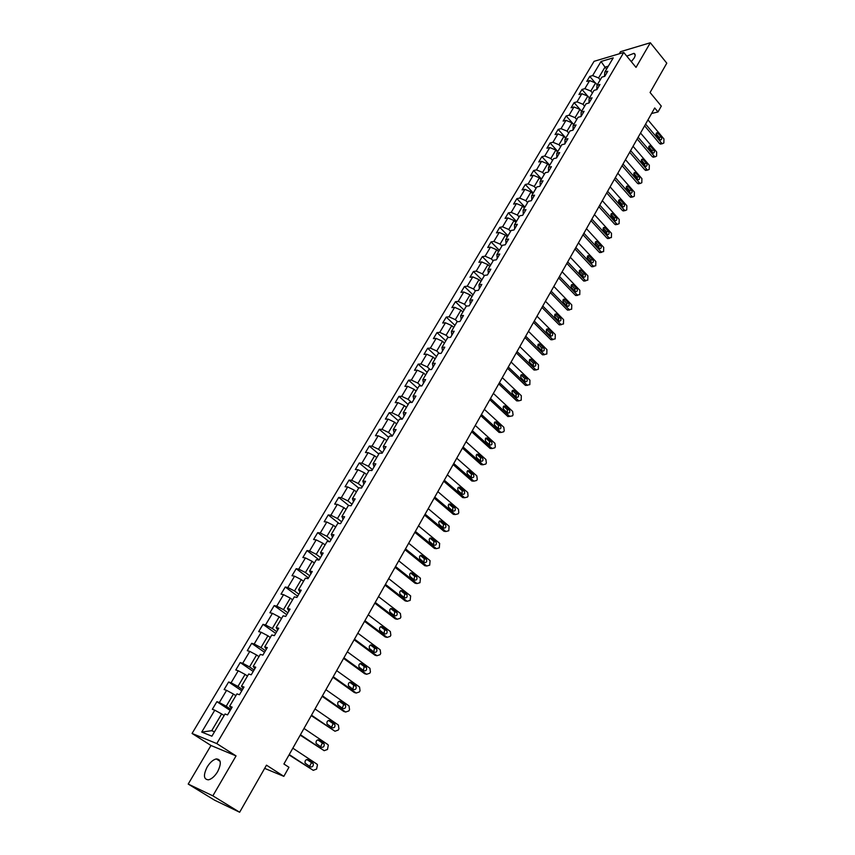<?xml version="1.0" encoding="UTF-8"?>
<svg xmlns="http://www.w3.org/2000/svg" width="855" height="855" viewBox="0 0 855 855"><rect width="100%" height="100%" fill="white"/><g stroke="black" fill="none" stroke-linecap="round" stroke-linejoin="round"><path stroke-width="1.28" d="M217.63 771.68C221.573 763.504 221.124 759.251 216.294 758.919C213.055 759.732 210.009 762.425 207.156 767.02C203.159 775.207 203.608 779.471 208.502 779.824C211.751 778.991 214.797 776.276 217.63 771.68M631.3 61.656L634.154 58.065C635.586 55.457 635.5 53.876 633.897 53.352L626.768 56.141M188.207 784.067L214.498 800.13L239.646 812.25L212.852 795.834L236.044 755.906L216.775 743.583L192.065 733.451L210.982 745.485L188.207 784.067L212.852 795.834M216.775 743.583L623.744 52.465L594.065 61.325L192.065 733.451M623.744 52.465L636.024 67.385L650.334 42.75L620.495 51.695L619.255 53.812M650.334 42.75L666.793 63.174L650.067 92.5L661.3 106.106L658.008 111.952L654.706 107.976L283.903 763.996L288.947 767.277L283.839 776.351L266.482 765.172L239.646 812.25M402.235 419.185L406.05 412.719L403.271 412.73L409.342 402.481L412.121 402.449L415.893 396.057L413.104 396.111L419.1 385.979L421.889 385.904L425.63 379.588L422.83 379.673L428.761 369.659L431.561 369.531L435.248 363.29L432.438 363.428L438.305 353.51L441.127 353.35L444.771 347.173L441.95 347.354L447.753 337.543L450.585 337.34L454.187 331.227L451.365 331.451L457.104 321.747L459.937 321.501L463.506 315.452L460.663 315.719L466.349 306.122L469.192 305.834L472.719 299.849L469.876 300.158L475.487 290.668L478.34 290.337L481.835 284.416L478.982 284.768L484.539 275.374L487.403 275L490.856 269.154L487.991 269.539L493.495 260.241L496.36 259.835L499.79 254.042L496.905 254.469L502.345 245.267L505.23 244.819L508.618 239.09L505.733 239.55L511.119 230.455L514.005 229.974L517.35 224.299L514.464 224.801L519.787 215.791L522.683 215.268L525.996 209.657L523.1 210.191L528.369 201.278L531.276 200.733L534.557 195.175L531.65 195.742L536.865 186.924L539.783 186.337L543.032 180.833L540.114 181.442L545.276 172.71L548.194 172.09L551.411 166.65L548.493 167.281L553.602 158.645L556.53 157.983L559.704 152.596L556.776 153.269L561.842 144.719L564.77 144.025L567.923 138.702L564.984 139.397L569.996 130.933L572.936 130.217L576.046 124.937L573.107 125.664L578.066 117.285L581.015 116.537L584.093 111.31L581.154 112.069L586.06 103.776L589.01 102.995L592.066 97.823L589.116 98.614L593.979 90.395L596.929 89.593L599.954 84.474L597.004 85.286L601.813 77.153L604.774 76.319L607.766 71.254L604.806 72.098L613.227 57.873L601.033 61.485L592.643 75.582L589.758 76.416L586.776 81.417L589.651 80.594L584.852 88.663L581.977 89.454L578.963 94.51L581.838 93.719L576.997 101.863L574.122 102.632L571.076 107.741L573.951 106.982L569.056 115.201L566.181 115.938L563.114 121.089L565.978 120.363L561.03 128.667L558.165 129.383L555.066 134.577L557.93 133.882L552.929 142.272L550.075 142.945L546.944 148.204L549.797 147.541L544.753 156.005L541.899 156.657L538.736 161.969L541.589 161.328L536.491 169.889L533.648 170.508L530.442 175.863L533.285 175.264L528.144 183.911L525.301 184.488L522.074 189.906L524.906 189.34L519.712 198.071L516.88 198.627L513.609 204.099L516.441 203.554L511.183 212.382L508.362 212.895L505.07 218.431L507.891 217.918L502.58 226.832L499.769 227.323L496.434 232.902L499.245 232.432L493.88 241.441L491.069 241.89L487.713 247.533L490.514 247.106L485.095 256.201L482.295 256.618L478.896 262.314L481.686 261.919L476.214 271.121L473.424 271.495L469.983 277.255L472.772 276.892L467.236 286.19L464.457 286.521L460.984 292.346L463.763 292.025L458.173 301.42L455.394 301.719L451.889 307.608L454.657 307.319L449.003 316.81L446.246 317.077L442.698 323.019L445.455 322.784L439.737 332.371L436.991 332.595L433.399 338.601L436.146 338.398L430.375 348.103L427.628 348.274L424.005 354.355L426.741 354.194L420.906 363.995L418.18 364.134L414.515 370.279L417.24 370.162L411.341 380.069L408.615 380.165L404.917 386.375L407.632 386.3L401.668 396.314L398.954 396.367L395.213 402.641L397.917 402.609L391.889 412.741L389.185 412.741L385.402 419.089L388.095 419.11L381.993 429.349L379.31 429.306L375.484 435.719L378.166 435.783L372 446.139L369.328 446.054L365.459 452.541L368.12 452.648L361.889 463.121L359.228 462.983L355.317 469.545L357.967 469.705L351.662 480.296L349.022 480.104L345.057 486.741L347.696 486.944L341.327 497.663L338.698 497.418L334.69 504.129L337.319 504.386L330.864 515.223L328.245 514.934L324.205 521.721L326.813 522.031L320.283 532.986L317.686 532.644L313.593 539.516L316.19 539.879L309.585 550.962L306.998 550.567L302.862 557.513L305.438 557.93L298.758 569.141L296.193 568.693L292.004 575.714L294.569 576.185L287.814 587.524L285.26 587.022L281.017 594.129L283.561 594.663L276.731 606.131L274.199 605.575L269.913 612.768L272.435 613.345L265.52 624.962L263.009 624.342L258.67 631.61L261.181 632.262L254.181 644.007L251.68 643.323L247.298 650.687L249.778 651.392L242.702 663.288L240.223 662.539L235.788 669.989L238.246 670.758L231.085 682.792L228.627 681.991L224.138 689.525L226.586 690.359L219.329 702.532L216.892 701.666L212.339 709.297L214.776 710.195L201.737 732.083L211.901 736.187L225.036 713.989L227.537 714.908L232.143 707.128L229.632 706.219L236.931 693.875L239.464 694.73L244.006 687.035L241.473 686.212L248.687 674.007L251.231 674.798L255.731 667.199L253.176 666.43L260.305 654.385L262.87 655.112L267.305 647.598L264.729 646.893L271.772 634.987L274.359 635.65L278.741 628.233L276.154 627.591L283.112 615.824L285.72 616.434L290.048 609.102L287.44 608.514L294.312 596.886L296.942 597.431L301.216 590.185L298.587 589.672L305.385 578.172L308.024 578.664L312.257 571.503L309.606 571.044L316.329 559.683L318.99 560.111L323.169 553.035L320.507 552.629L327.144 541.407L329.816 541.781L333.952 534.781L331.27 534.428L337.832 523.335L340.525 523.655L344.608 516.741L341.915 516.441L348.402 505.476L351.106 505.743L355.135 498.903L352.431 498.657L358.844 487.82L361.558 488.034L365.555 481.28L362.83 481.087L369.178 470.368L371.904 470.528L375.847 463.848L373.111 463.699L379.385 453.107L382.132 453.214L386.033 446.609L383.286 446.524L389.485 436.039L392.242 436.103L396.1 429.573L393.332 429.531L399.467 419.164L402.235 419.185L398.345 415.797L404.362 405.644L406.403 407.44M229.632 706.219L231.47 708.271M230.839 709.329L226.201 706.262L233.436 694.057L235.862 695.681M219.329 702.532L226.201 706.262M226.586 690.359L233.436 694.057M241.473 686.212L243.237 688.35M242.521 689.558L237.925 686.469L245.075 674.403L247.48 676.048M231.085 682.792L237.925 686.469M238.246 670.758L245.075 674.403M253.176 666.43L254.854 668.674M254.053 670.031L249.521 666.911L256.575 654.994L258.958 656.651M242.702 663.288L249.521 666.911M249.778 651.392L256.575 654.994M264.729 646.893L266.343 649.223M265.456 650.74L260.967 647.588L267.946 635.81L270.298 637.488M254.181 644.007L260.967 647.588M261.181 632.262L267.946 635.81M276.154 627.591L277.693 630.017M276.721 631.663L272.285 628.5L279.179 616.861L281.509 618.539M265.52 624.962L272.285 628.5M272.435 613.345L279.179 616.861M287.44 608.514L288.905 611.026M287.846 612.821L283.465 609.626L290.283 598.126L292.581 599.815M276.731 606.131L283.465 609.626M283.561 594.663L290.283 598.126M298.587 589.672L299.987 592.269M298.855 594.193L294.526 590.976L301.259 579.605L303.536 581.314M287.814 587.524L294.526 590.976M294.569 576.185L301.259 579.605M309.606 571.044L310.942 573.726M309.734 575.778L305.449 572.54L312.107 561.308L314.351 563.018M298.758 569.141L305.449 572.54M305.438 557.93L312.107 561.308M320.507 552.629L321.769 555.397M320.486 557.578L316.243 554.329L322.827 543.214L325.05 544.945M309.585 550.962L316.243 554.329M316.19 539.879L322.827 543.214M331.27 534.428L332.477 537.271M331.109 539.591L326.92 536.309L333.429 525.333L335.63 527.065M320.283 532.986L326.92 536.309M326.813 522.031L333.429 525.333M341.915 516.441L343.058 519.37M341.615 521.796L337.469 518.504L343.913 507.646L346.083 509.398M330.864 515.223L337.469 518.504M337.319 504.386L343.913 507.646M352.431 498.657L353.51 501.661M352.004 504.215L347.91 500.902L354.269 490.172L356.417 491.924M341.327 497.663L347.91 500.902M347.696 486.944L354.269 490.172M362.83 481.087L363.856 484.154M362.274 486.826L358.224 483.492L364.519 472.879L366.635 474.653M351.662 480.296L358.224 483.492M357.967 469.705L364.519 472.879M373.111 463.699L374.073 466.851M372.427 469.63L368.42 466.285L374.64 455.79L376.745 457.564M361.889 463.121L368.42 466.285M368.12 452.648L374.64 455.79M383.286 446.524L384.184 449.741M382.474 452.637L378.509 449.27L384.665 438.893L386.738 440.667M372 446.139L378.509 449.27M378.166 435.783L384.665 438.893M393.332 429.531L394.176 432.812M392.402 435.826L388.48 432.438L394.572 422.178L396.624 423.962M381.993 429.349L388.48 432.438M388.095 419.11L394.572 422.178M403.271 412.73L404.062 416.075M391.889 412.741L398.345 415.797M397.917 402.609L404.362 405.644M413.104 396.111L413.841 399.531M411.618 402.449L408.102 399.328L414.055 389.292L416.075 391.098M401.668 396.314L408.102 399.328M407.632 386.3L414.055 389.292M422.83 379.673L423.514 383.158M420.938 385.926L417.753 383.051L423.642 373.122L425.63 374.939M411.341 380.069L417.753 383.051M417.24 370.162L423.642 373.122M432.438 363.428L433.079 366.977M430.193 369.595L427.297 366.945L433.122 357.123L435.099 358.94M420.906 363.995L427.297 366.945M426.741 354.194L433.122 357.123M441.95 347.354L442.537 350.956M439.363 353.446L436.745 351.01L442.505 341.295L444.45 343.122M430.375 348.103L436.745 351.01M436.146 338.398L442.505 341.295M451.365 331.451L451.889 335.117M448.458 337.49L446.086 335.256L451.782 325.637L453.716 327.476M439.737 332.371L446.086 335.256M445.455 322.784L451.782 325.637M460.663 315.719L461.155 319.439M457.478 321.715L455.32 319.663L460.963 310.151L462.876 311.99M449.003 316.81L455.32 319.663M454.657 307.319L460.963 310.151M469.876 300.158L470.314 303.942M466.413 306.122L464.468 304.23L470.047 294.825L471.939 296.674M458.173 301.42L464.468 304.23M463.763 292.025L470.047 294.825M478.982 284.768L479.366 288.595M475.401 290.828L473.51 288.969L479.035 279.66L480.905 281.509M467.236 286.19L473.51 288.969M472.772 276.892L479.035 279.66M487.991 269.539L488.333 273.418M484.325 275.727L482.466 273.867L487.927 264.655L489.776 266.514M476.214 271.121L482.466 273.867M481.686 261.919L487.927 264.655M496.905 254.469L497.204 258.402M493.164 260.786L491.326 258.926L496.723 249.799L498.561 251.669M485.095 256.201L491.326 258.926M490.514 247.106L496.723 249.799M505.733 239.55L505.989 243.547M501.917 246.005L500.09 244.135L505.433 235.104L507.25 236.985M493.88 241.441L500.09 244.135M499.245 232.432L505.433 235.104M514.464 224.801L514.678 228.841M510.574 231.374L508.768 229.493L514.058 220.569L515.854 222.439M502.58 226.832L508.768 229.493M507.891 217.918L514.058 220.569M523.1 210.191L523.271 214.284M519.135 216.892L517.35 215.011L522.587 206.173L524.372 208.054M511.183 212.382L517.35 215.011M516.441 203.554L522.587 206.173M531.65 195.742L531.778 199.878M527.621 202.56L525.846 200.668L531.03 191.926L532.793 193.807M519.712 198.071L525.846 200.668M524.906 189.34L531.03 191.926M540.114 181.442L540.2 185.621M536.01 188.367L534.257 186.476L539.387 177.819L541.14 179.71M528.144 183.911L534.257 186.476M533.285 175.264L539.387 177.819M548.493 167.281L548.536 171.502M544.325 174.324L542.583 172.432L547.67 163.861L549.391 165.752M536.491 169.889L542.583 172.432M541.589 161.328L547.67 163.861M556.776 153.269L556.787 157.534M552.544 160.419L550.823 158.528L555.857 150.042L557.567 151.934M544.753 156.005L550.823 158.528M549.797 147.541L555.857 150.042M564.984 139.397L564.963 143.704M560.688 146.665L558.988 144.762L563.969 136.351L565.657 138.264M552.929 142.272L558.988 144.762M557.93 133.882L563.969 136.351M573.107 125.664L573.042 130.013M568.746 133.038L567.057 131.125L571.995 122.81L573.673 124.712M561.03 128.667L567.057 131.125M565.978 120.363L571.995 122.81M581.154 112.069L581.058 116.462M576.73 119.54L575.062 117.637L579.947 109.397L581.603 111.31M569.056 115.201L575.062 117.637M573.951 106.982L579.947 109.397M589.116 98.614L588.945 103.006M584.638 106.191L582.982 104.278L587.812 96.113L589.458 98.036M576.997 101.863L582.982 104.278M581.838 93.719L587.812 96.113M597.004 85.286L596.726 89.647M592.462 92.96L590.816 91.047L595.604 82.967L597.239 84.891M584.852 88.663L590.816 91.047M589.651 80.594L595.604 82.967M604.806 72.098L604.432 76.416M600.21 79.868L598.586 77.944L604.998 67.128L606.612 69.052M592.643 75.582L598.586 77.944M601.033 61.485L604.998 67.128L608.322 66.156M264.665 768.378L283.839 776.351M651.574 113.512L658.008 111.952M224.117 715.55L221.648 713.936L211.719 730.694L214.498 731.795M201.737 732.083L211.719 730.694M214.776 710.195L221.648 713.936M589.758 76.416L595.187 82.796M581.977 89.454L587.631 96.049M574.122 102.632L581.624 111.268M566.181 115.938L573.769 124.563M558.165 129.383L565.828 137.986M550.075 142.945L557.802 151.538M541.899 156.657L549.701 165.229M533.648 170.508L541.525 179.048M525.301 184.488L533.264 193.016M516.88 198.627L524.917 207.124M508.362 212.895L516.484 221.381M499.769 227.323L507.966 235.777M491.069 241.89L499.352 250.333M482.295 256.618L490.663 265.029M473.424 271.495L481.878 279.874M464.457 286.521L472.997 294.89M455.394 301.719L464.019 310.055M446.246 317.077L454.956 325.37M436.991 332.595L445.786 340.867M427.628 348.274L436.531 356.514M418.18 364.134L427.169 372.342M408.615 380.165L417.71 388.33M398.954 396.367L408.145 404.501M389.185 412.741L398.473 420.852M379.31 429.306L388.694 437.375M369.328 446.054L378.808 454.08M359.228 462.983L368.815 470.966M349.022 480.104L358.705 488.055M338.698 497.418L348.712 505.508M328.245 514.934L339.018 523.474M317.686 532.644L329.293 541.707M306.998 550.567L319.129 559.865M296.193 568.693L308.463 577.927M285.26 587.022L297.668 596.202M274.199 605.575L286.746 614.692M263.009 624.342L275.695 633.395M251.68 643.323L264.526 652.312M240.223 662.539L253.208 671.453M228.627 681.991L241.773 690.829M216.892 701.666L230.187 710.43M236.044 755.906L210.982 745.485M647.972 119.892L663.95 138.938L663.854 142.988L662.454 143.683L661.62 143.116L645.6 124.093M644.617 125.824L659.568 143.565L661.62 143.116M661.182 136.896C662.048 138.713 661.77 139.75 660.37 140.028L656.555 135.849C655.689 134.043 655.967 132.995 657.367 132.707L661.182 136.896L659.13 137.356L659.611 139.472M656.084 133.722L659.13 137.356M661.407 143.907L659.568 143.565M640.545 133.027L656.672 152.03L656.576 156.112L655.133 156.807L654.321 156.262L638.151 137.27M637.178 138.98L652.269 156.689L654.321 156.262M653.883 150.01C654.759 151.848 654.47 152.895 653.028 153.163L649.212 148.994C648.336 147.156 648.624 146.109 650.057 145.842L653.883 150.01L651.841 150.448L652.301 152.618M648.742 146.814L651.841 150.448M654.128 157.021L652.269 156.689M633.042 146.291L649.319 165.261L649.223 169.354L647.737 170.06L646.957 169.525L630.627 150.576M629.665 152.265L644.905 169.931L646.957 169.525M646.508 163.252C647.395 165.111 647.096 166.169 645.621 166.415L641.795 162.268C640.908 160.409 641.207 159.351 642.682 159.094L646.508 163.252L644.467 163.668L644.916 165.902M641.336 160.024L644.467 163.668M646.775 170.252L644.905 169.931M625.475 159.693L641.902 178.61L641.806 182.735L640.267 183.44L639.519 182.917L623.028 164.01M622.087 165.688L637.467 183.312L639.519 182.917M639.07 176.622C639.957 178.513 639.647 179.571 638.14 179.796L634.303 175.67C633.416 173.779 633.715 172.721 635.222 172.486L639.07 176.622L637.028 177.017L637.467 179.304M633.854 173.373L637.028 177.017M639.348 183.611L637.467 183.312M617.823 173.223L634.421 192.097L634.314 196.233L632.721 196.96L632.005 196.447L615.365 177.584M614.424 179.229L629.964 196.81L632.005 196.447M631.556 190.12C632.454 192.033 632.134 193.102 630.584 193.316L626.747 189.201C625.839 187.288 626.159 186.219 627.698 186.005L631.556 190.12L629.515 190.494L629.943 192.835M626.309 186.86L629.515 190.494M631.856 197.11L629.964 196.81M610.107 186.882L626.854 205.713L626.747 209.881L625.101 210.597L624.417 210.106L607.616 191.285M606.697 192.909L622.376 210.448L624.417 210.106M623.958 203.746C624.877 205.702 624.535 206.771 622.953 206.953L619.106 202.87C618.186 200.925 618.528 199.856 620.11 199.653L623.958 203.746L621.927 204.099L622.344 206.493M618.689 200.465L621.927 204.099M624.289 210.736L622.376 210.448M602.305 200.679L619.212 219.468L619.116 223.647L617.417 224.373L616.754 223.903L599.793 205.125M598.885 206.728L614.713 224.224L616.754 223.903M616.295 217.512C617.214 219.489 616.872 220.569 615.247 220.74L611.389 216.678C610.47 214.701 610.812 213.622 612.437 213.44L616.295 217.512L614.264 217.843L614.66 220.301M610.983 214.22L614.264 217.843M616.647 224.491L614.713 224.224M594.428 214.616L611.507 233.351L611.4 237.562L609.017 237.829L591.884 219.104M590.997 220.686L606.986 238.128L609.017 237.829M608.557 231.416C609.487 233.426 609.123 234.505 607.467 234.655L603.609 230.615C602.668 228.606 603.032 227.526 604.688 227.377L608.557 231.416L606.526 231.726L606.911 234.227M603.213 228.103L606.526 231.726M608.931 238.395L606.986 238.128M586.477 228.691L603.716 247.384L603.609 251.605L601.204 251.904L583.912 233.233M583.035 234.783L599.173 252.182L601.204 251.904M600.734 245.46C601.674 247.501 601.3 248.581 599.601 248.709L595.732 244.701C594.791 242.649 595.166 241.57 596.865 241.441L600.734 245.46L598.703 245.748L599.077 248.303M595.358 242.125L598.703 245.748M601.129 252.428L599.173 252.182M578.44 242.906L595.85 261.545L595.743 265.798L593.306 266.119L575.842 247.49M574.988 249.019L591.275 266.365L593.306 266.119M592.836 259.642C593.787 261.716 593.391 262.806 591.66 262.902L587.791 258.915C586.84 256.842 587.225 255.752 588.967 255.645L592.836 259.642L590.816 259.899L591.168 262.517M587.438 256.297L590.816 259.899M593.252 266.6L591.275 266.365M570.317 257.269L587.898 275.855L587.791 280.13L585.333 280.472L567.699 261.908M566.854 263.393L583.313 280.697L585.333 280.472M584.863 273.963C585.825 276.079 585.418 277.17 583.634 277.234L579.765 273.279C578.803 271.174 579.209 270.073 580.983 269.998L584.863 273.963L582.843 274.209L583.174 276.87M579.433 270.608L582.843 274.209M585.301 280.921L583.313 280.697M562.12 271.783L579.872 290.305L579.765 294.601L577.285 294.964L559.469 276.464M558.646 277.928L575.265 295.178L577.285 294.964M576.804 288.434C577.777 290.582 577.349 291.673 575.533 291.715L571.653 287.793C570.68 285.645 571.108 284.544 572.925 284.501L576.804 288.434L574.784 288.648L575.094 291.373M573.331 284.801L571.364 285.025L574.784 288.648M577.499 295.167L575.265 295.178M553.837 286.436L571.76 304.904L571.653 309.221L569.141 309.617L551.165 291.17M550.342 292.602L567.132 309.799L569.141 309.617M568.671 303.044C569.644 305.235 569.206 306.325 567.346 306.336L563.466 302.456C562.483 300.265 562.921 299.165 564.781 299.154L568.671 303.044L566.651 303.247L566.94 306.015M563.178 299.667L566.651 303.247M569.355 309.799L567.132 309.799M545.458 301.249L563.573 319.652L563.456 324.002L560.923 324.408L542.765 306.026M541.963 307.437L558.914 324.569L560.923 324.408M560.442 317.814C561.425 320.037 560.976 321.138 559.074 321.117L555.194 317.258C554.2 315.035 554.66 313.935 556.562 313.945L560.442 317.814L558.433 317.985L558.7 320.807M554.927 314.426L558.433 317.985M561.126 324.59L558.914 324.569M537.004 316.211L555.29 334.551L555.184 338.922L552.629 339.36L534.279 321.042M533.499 322.41L550.62 339.488L552.629 339.36M552.138 332.734C553.132 334.989 552.661 336.09 550.716 336.036L546.826 332.221C545.832 329.966 546.302 328.854 548.247 328.897L552.138 332.734L550.128 332.873L550.374 335.759M546.591 329.325L550.128 332.873M552.822 339.531L550.62 339.488M528.465 331.323L546.933 349.61L546.815 354.002L544.24 354.462L525.707 336.207M524.938 337.554L542.23 354.569L544.24 354.462M543.748 347.803C544.742 350.101 544.25 351.202 542.273 351.116L538.383 347.344C537.378 345.035 537.87 343.934 539.858 344.009L543.748 347.803L541.739 347.921L541.952 350.86M538.169 344.394L541.739 347.921M544.421 354.622L542.23 354.569M519.829 346.606L538.49 364.818L538.372 369.232L536.032 369.948L517.04 351.533M516.292 352.848L533.766 369.798L535.764 369.723M535.262 363.033C536.277 365.374 535.764 366.474 533.734 366.357L529.854 362.616C528.839 360.276 529.341 359.164 531.372 359.282L535.262 363.033L533.264 363.119L533.445 366.111M529.662 359.613L533.264 363.119M535.935 369.873L533.766 369.798M511.098 362.039L529.95 380.186L529.833 384.622L527.193 385.145L508.287 367.019M507.56 368.313L525.205 385.188L527.193 385.145M526.701 378.423C527.717 380.796 527.182 381.907 525.12 381.747L521.229 378.049C520.203 375.666 520.727 374.554 522.8 374.704L526.701 378.423L524.703 378.487L524.852 381.522M521.069 374.992L524.703 378.487M527.353 385.274L525.205 385.188M502.28 377.643L521.326 395.715L521.208 400.183L518.729 400.877L499.438 382.677M498.732 383.927L516.559 400.749L518.547 400.717M518.034 393.973C519.06 396.389 518.515 397.5 516.399 397.308L512.508 393.642C511.482 391.227 512.027 390.104 514.144 390.297L518.034 393.973L516.046 394.005L516.174 397.105M512.38 390.532L516.046 394.005M518.686 400.845L516.559 400.749M493.367 393.407L512.615 411.405L513.053 414.889L512.487 415.893L507.956 416.577M489.808 399.713L507.817 416.46M490.492 398.494L509.794 416.471M509.291 409.684C510.317 412.142 509.751 413.254 507.603 413.018L503.702 409.406C502.665 406.937 503.232 405.826 505.391 406.05L509.291 409.684L507.304 409.684L507.389 412.837M503.616 406.243L507.304 409.684M484.358 409.342L503.809 427.265L504.247 430.76L503.68 431.786L501.051 432.459L481.451 414.493M480.788 415.669L498.989 432.341L500.966 432.374M500.442 425.555C501.479 428.066 500.902 429.178 498.7 428.9L494.799 425.33C493.763 422.83 494.35 421.707 496.552 421.975L500.442 425.555L498.465 425.534L498.518 428.75M494.746 422.113L498.465 425.534M501.073 432.48L498.989 432.341M475.262 425.448L494.906 443.285L495.344 446.802L494.778 447.838L492.074 448.501L472.323 430.653M471.671 431.796L490.054 448.394L492.031 448.458M491.507 441.608C492.544 444.162 491.946 445.273 489.701 444.953L485.811 441.437C484.764 438.882 485.362 437.76 487.607 438.07L491.507 441.608L489.541 441.554L489.552 444.824M485.79 438.155L489.541 441.554M492.127 448.544L490.054 448.394M466.05 441.736L485.907 459.488L486.356 463.015L485.779 464.062L483 464.714L463.089 446.994M462.459 448.106L481.034 464.618L483.075 464.778M482.477 457.831C483.524 460.418 482.904 461.54 480.617 461.176L476.716 457.703C475.669 455.106 476.288 453.984 478.576 454.347L482.477 457.831L480.51 457.746L480.489 461.069M476.737 454.379L480.51 457.746M456.752 458.195L476.812 475.861L477.272 479.399L476.684 480.457L473.873 481.141L453.749 463.506M453.139 464.586L471.917 481.023L473.873 481.141M473.349 474.226L473.371 474.247C474.386 476.844 473.755 477.966 471.458 477.614L467.493 474.13C466.477 471.511 467.119 470.389 469.416 470.763L473.349 474.226L471.394 474.108L471.319 477.485M467.589 470.774L471.394 474.108M447.347 474.835L467.696 492.48L468.08 495.964L467.493 497.033L464.65 497.749L444.311 480.2M443.724 481.237L462.705 497.589L464.65 497.749M464.115 490.791L464.18 490.856C465.152 493.463 464.5 494.585 462.213 494.222L458.162 490.717C457.201 488.098 457.853 486.976 460.15 487.361L464.115 490.791L462.17 490.652L462.053 494.083M458.344 487.339L462.17 490.652M437.835 491.646L458.451 509.249L458.793 512.711L458.195 513.791L455.33 514.539L434.768 497.086M434.201 498.08L453.385 514.347L455.33 514.539M454.785 507.549L454.892 507.646C455.822 510.253 455.149 511.376 452.861 511.012L448.736 507.485C447.806 504.867 448.49 503.745 450.777 504.129L454.785 507.549L452.851 507.378L452.69 510.863M448.993 504.097L452.851 507.378M428.227 508.661L449.099 526.199L448.8 530.731L445.904 531.511L425.127 514.154M424.582 515.105L443.969 531.286L445.904 531.511M445.359 524.489L445.498 524.617C446.385 527.225 445.69 528.347 443.414 527.984L439.203 524.446C438.316 521.828 439.021 520.706 441.298 521.08L445.359 524.489L443.424 524.275L443.211 527.824M439.545 521.037L443.424 524.275M418.512 525.857L439.652 543.353L439.299 547.852L436.371 548.664L415.37 531.404M414.846 532.323L434.447 548.408L436.371 548.664M435.826 541.61L435.997 541.771C436.841 544.389 436.125 545.511 433.859 545.148L429.563 541.589C428.729 538.971 429.445 537.848 431.722 538.223L435.826 541.61L433.891 541.365L433.635 544.966M430.001 538.158L433.891 541.365M408.679 543.246L430.097 560.677L429.702 565.166L426.741 566.01L405.505 548.857M405.014 549.733L424.817 565.721L426.741 566.01M426.185 558.924L426.389 559.127C427.19 561.735 426.463 562.868 424.198 562.494L419.816 558.924C419.025 556.306 419.762 555.184 422.039 555.558L426.185 558.924L424.262 558.646L423.952 562.301M420.35 555.472L424.262 558.646M398.74 560.827L420.425 578.204L419.987 582.683L416.994 583.559L395.534 566.502M395.053 567.335L415.081 583.228L416.994 583.559M416.438 576.43L416.684 576.665C417.443 579.284 416.684 580.406 414.419 580.043L409.973 576.452C409.224 573.833 409.983 572.711 412.249 573.085L416.438 576.43L414.525 576.12L414.151 579.829M410.592 572.978L414.525 576.12M388.683 578.611L410.657 595.924L410.165 600.381L407.14 601.289L385.445 584.35M384.996 585.141L405.238 600.937L407.14 601.289M406.574 594.129L406.852 594.407C407.579 597.025 406.798 598.147 404.543 597.784L400.012 594.172C399.306 591.553 400.076 590.431 402.342 590.805L406.574 594.129L404.672 593.787L404.244 597.549M400.728 590.687L404.672 593.787M378.519 596.598L400.386 613.463L400.877 617.128L400.236 618.283L397.18 619.234L375.238 602.401M374.821 603.149L395.277 618.838L397.18 619.234M396.613 612.03L396.923 612.351C397.596 614.959 396.805 616.092 394.55 615.728L389.933 612.105C389.271 609.476 390.072 608.354 392.327 608.728L396.613 612.03L394.711 611.646L394.219 615.472M390.746 608.6L394.711 611.646M368.238 614.788L390.35 631.535L390.842 635.222L390.201 636.387L387.101 637.37L364.925 620.655M364.519 621.361L385.21 636.932L387.101 637.37M386.524 630.135L386.877 630.488C387.507 633.106 386.695 634.228 384.451 633.876L379.748 630.231C379.128 627.613 379.951 626.48 382.196 626.854L386.524 630.135L384.643 629.718L384.077 633.598M380.667 626.704L384.643 629.718M357.839 633.181L380.197 649.811L380.699 653.519L380.037 654.695L376.916 655.721L354.483 639.123M354.109 639.786L375.035 655.24L376.916 655.721M376.339 648.443L376.713 648.838C377.301 651.457 376.478 652.579 374.223 652.226L369.446 648.56C368.868 645.942 369.713 644.82 371.957 645.194L376.339 648.443L374.458 647.983L373.817 651.927M370.471 645.023L374.458 647.983M347.322 651.799L369.926 668.3L370.429 672.019L369.766 673.216L366.603 674.274L343.924 657.805M343.582 658.414L364.732 673.761L366.603 674.274M366.026 666.964L366.432 667.402C366.977 670.01 366.132 671.143 363.888 670.79L359.036 667.114C358.502 664.495 359.357 663.362 361.59 663.736L366.026 666.964L364.155 666.473L363.439 670.459M360.158 663.555L364.155 666.473M336.678 670.63L359.538 687.003L360.051 690.744L359.378 691.952L356.182 693.042L333.236 676.711M332.926 677.267L354.323 692.497L356.182 693.042M355.595 685.699L356.033 686.18C356.535 688.788 355.669 689.91 353.436 689.568L348.498 685.87C348.006 683.252 348.872 682.13 351.116 682.493L355.595 685.699L353.724 685.165L352.933 689.205M349.738 682.301L353.724 685.165M325.915 689.675L349.032 705.92L349.545 709.682L348.872 710.9L345.634 712.033L322.431 695.831M322.143 696.333L343.785 711.446L345.634 712.033M345.035 704.648L345.516 705.161C345.976 707.769 345.089 708.902 342.855 708.56L337.832 704.851C337.383 702.233 338.27 701.111 340.514 701.463L345.035 704.648L343.186 704.071L343.657 704.584L342.31 708.175M339.189 701.271L343.186 704.071M315.014 708.945L338.398 725.061L338.922 728.834L338.238 730.074L334.968 731.239L311.498 715.175M311.241 715.624L334.968 731.239M334.358 723.822L334.861 724.377C335.288 726.985 334.391 728.118 332.157 727.776L327.048 724.057C326.642 721.438 327.551 720.316 329.784 720.669L334.358 723.822L332.52 723.202L333.023 723.758L331.548 727.359M328.534 720.455L332.52 723.202M303.995 728.449L327.647 744.427L328.309 745.165L327.486 749.461L324.173 750.679L300.436 734.744M300.201 735.15L324.173 750.679M323.564 743.209L324.098 743.807C324.483 746.415 323.564 747.548 321.33 747.217L316.147 743.487C315.773 740.868 316.703 739.746 318.926 740.088L323.564 743.209L321.737 742.546L322.26 743.155L320.657 746.768M317.75 739.864L321.737 742.546M292.838 748.178L316.767 764.007L317.462 764.798L316.596 769.083L313.251 770.344L289.236 754.559M289.043 754.912L313.251 770.344M312.631 762.842L313.197 763.472C313.539 766.08 312.599 767.213 310.376 766.892L305.107 763.141C304.775 760.533 305.727 759.4 307.95 759.742L312.631 762.842L310.814 762.136L311.38 762.767L309.638 766.401M306.849 759.507L310.814 762.136M658.051 133.166L656.116 133.604M650.719 146.291L648.774 146.707M643.323 159.532L641.368 159.938M635.853 172.913L633.886 173.298M628.297 186.422L626.33 186.785M620.677 200.059L618.71 200.412M612.982 213.836L611.015 214.167M605.212 227.751L603.235 228.05M597.356 241.794L595.39 242.083M589.426 255.987L587.46 256.254M581.421 270.319L579.455 270.565M565.155 299.432L563.199 299.624M556.894 314.213L554.948 314.384M548.557 329.143L546.623 329.282M540.125 344.223L538.201 344.341M531.607 359.463L529.705 359.56M523.004 374.864L521.123 374.939M514.304 390.436L512.444 390.468M505.519 406.157L503.68 406.168M496.637 422.049L494.831 422.039M487.66 438.113L485.886 438.081M478.586 454.358L476.844 454.283M469.416 470.763L467.706 470.678M460.15 487.361L458.483 487.243M450.777 504.129L449.153 503.99M441.298 521.08L439.727 520.919M431.722 538.223L430.204 538.041M422.039 555.558L420.575 555.355M412.249 573.085L410.849 572.861M402.342 590.805L401.006 590.57M392.327 608.728L391.056 608.482M382.196 626.854L381.009 626.597M371.957 645.194L370.835 644.916M361.59 663.736L360.554 663.459M351.116 682.493L350.155 682.215M340.514 701.463L339.638 701.196M329.784 720.669L329.004 720.402M318.926 740.088L318.242 739.842M307.95 759.742L307.351 759.507M220.13 761.345L216.294 758.919M635.169 54.912L633.897 53.352M660.402 144.132L662.454 143.683M657.367 132.707L656.565 132.888M653.081 157.235L655.133 156.807M650.057 145.842L649.223 146.013M645.685 170.466L647.737 170.06M642.682 159.094L641.806 159.276M638.225 183.825L640.267 183.44M635.222 172.486L634.325 172.657M630.68 197.323L632.721 196.96M627.698 186.005L626.758 186.176M623.071 210.939L625.101 210.597M620.11 199.653L619.127 199.824M615.376 224.694L617.417 224.373M612.437 213.44L611.411 213.611M607.606 238.588L609.636 238.289M604.688 227.377L603.63 227.537M599.761 252.61L601.792 252.332M596.865 241.441L595.764 241.602M591.842 266.781L593.862 266.525M588.967 255.645L587.823 255.805M583.826 281.092L585.857 280.857M580.983 269.998L579.797 270.148M575.746 295.541L577.766 295.328M572.925 284.501L571.696 284.64M567.57 310.13L569.59 309.959M564.781 299.154L563.509 299.271M559.32 324.879L561.329 324.718M556.562 313.945L555.237 314.063M550.973 339.777L552.982 339.649M548.247 328.897L546.89 329.004M542.551 354.825L544.55 354.718M539.858 344.009L538.447 344.095M534.033 370.023L536.032 369.948M531.372 359.282L529.918 359.346M525.43 385.381L527.428 385.327M522.8 374.704L521.304 374.757M516.741 400.899L518.729 400.877M514.144 390.297L512.594 390.329M505.391 406.05L503.798 406.061M499.074 432.427L501.051 432.459M496.552 421.975L494.917 421.964M490.107 448.437L492.074 448.501M487.607 438.07L485.929 438.038M478.576 454.347L476.855 454.283M473.371 474.247L471.415 474.14M464.18 490.856L462.234 490.706M454.892 507.646L452.947 507.464M445.498 524.617L443.553 524.404M435.997 541.771L434.062 541.536M426.389 559.127L424.465 558.849M416.684 576.665L414.761 576.356M406.852 594.407L404.949 594.065M396.923 612.351L395.021 611.966M386.877 630.488L384.985 630.071M376.713 648.838L374.832 648.389M366.432 667.402L364.561 666.9M356.033 686.18L354.173 685.635M345.516 705.161L343.657 704.584M334.861 724.377L333.023 723.758M324.098 743.807L322.26 743.155M313.197 763.472L311.38 762.767"/></g></svg>
